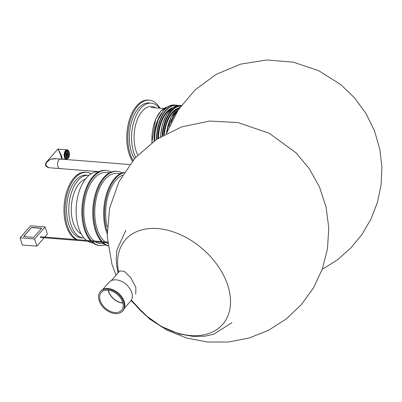 <?xml version="1.0" encoding="UTF-8"?>
<svg xmlns="http://www.w3.org/2000/svg" width="402" height="402" viewBox="0 0 402 402"><rect width="100%" height="100%" fill="white"/><g stroke="black" fill="none" stroke-linecap="round" stroke-linejoin="round"><path stroke-width="0.6" d="M110.666 311.485A13.447 9.12 -139 0 0 121.565 310.183A13.447 9.12 -139 0 0 117.409 294.475A13.447 9.12 -139 0 0 101.274 292.525A13.447 9.12 -139 0 0 110.666 311.485M108.078 290.204A13.447 9.12 -139 0 0 118.831 302.108A13.447 9.12 -139 0 0 122.927 303.128M110.595 312.465A14.753 10.005 -139 0 0 122.55 311.037A14.753 10.005 -139 0 0 117.987 293.807A14.753 10.005 -139 0 0 100.294 291.671A14.753 10.005 -139 0 0 110.595 312.465M122.55 311.037L123.057 310.455A14.753 10.005 -139 0 0 118.5 293.224A14.753 10.005 -139 0 0 100.801 291.088L100.294 291.671M124.308 308.354L130.59 301.133A14.316 9.713 -139 0 0 126.168 284.41A14.316 9.713 -139 0 0 108.992 282.335L102.711 289.556M108.259 290.219A13.231 8.975 -139 0 0 118.841 301.942A13.231 8.975 -139 0 0 122.886 302.947M111.384 280.581L119.811 270.898L124.303 271.33L130.796 277.752L135.871 287.495L135.75 294.219M99.063 171.694L59.818 168.584A4.774 2.583 -85.5 0 1 57.617 163.624A4.774 2.583 -85.5 0 1 60.571 159.071A4.774 2.583 94.5 0 0 58.978 159.87A4.774 2.583 94.5 0 0 57.893 166.473A4.774 2.583 94.5 0 0 59.818 168.584A4.774 2.583 94.5 0 0 60.601 168.428M59.818 168.584L49.33 167.755C44.381 165.805 44.818 162.956 50.652 159.207L54.823 158.614L60.571 159.071A4.774 2.583 94.5 0 1 61.32 159.348M58.049 149.102L58.607 150.072C61.159 154.494 62.3 157.463 62.024 158.991L66.355 159.338L68.345 158.237C69.41 157.011 69.707 154.946 69.239 152.046C68.365 150.308 67.657 149.564 67.104 149.82A4.774 2.583 94.5 0 0 65.511 150.619A4.774 2.583 94.5 0 0 64.164 155.86A4.774 2.583 94.5 0 0 66.355 159.338M67.104 149.82L58.054 149.102L57.637 149.273L58.607 150.072C60.431 154.373 61.471 157.388 61.727 159.112L61.687 159.157M46.094 165.931C45.331 164.629 45.587 163.207 46.853 161.664L50.652 159.207L56.34 158.735M57.637 149.273L46.858 161.659C44.441 164.83 45.27 166.86 49.33 167.755M66.34 154.328L66.586 153.659L66.34 154.328M66.667 152.619L66.908 151.946L66.667 152.619M67.234 151.398L67.481 150.725L67.234 151.398M68.008 151.866L68.25 151.192L68.008 151.866M67.441 152.675L67.687 152.001L67.441 152.675M66.908 153.68L67.149 153.006L66.908 153.68M66.32 155.499L66.561 154.825L66.32 155.499M65.632 154.755L65.873 154.082L65.632 154.755M65.149 153.795L65.39 153.122L65.149 153.795M64.993 155.333L65.235 154.659L64.993 155.333M65.209 156.77L65.456 156.097L65.209 156.77M65.762 156.132L66.008 155.458L65.762 156.132M65.647 152.469L65.893 151.795L65.647 152.469M65.973 153.413L66.219 152.74L65.973 153.413M66.39 151.609L66.637 150.941L66.39 151.609M68.556 152.926L68.802 152.252L68.556 152.926M68.003 153.559L68.25 152.886L68.003 153.559M67.451 154.197L67.692 153.524L67.451 154.197M66.883 154.845L67.129 154.172L66.883 154.845M66.863 156.011L67.104 155.343L66.863 156.011M66.325 157.021L66.571 156.348L66.325 157.021M65.762 157.83L66.003 157.157L65.762 157.83M66.531 158.298L66.777 157.624L66.531 158.298M67.104 157.076L67.345 156.403L67.104 157.076M67.375 158.081L67.616 157.408L67.375 158.081M67.425 155.363L67.667 154.69L67.425 155.363M67.792 156.283L68.038 155.609L67.792 156.283M68.119 157.227L68.365 156.554L68.119 157.227M68.139 154.941L68.38 154.267L68.139 154.941M68.621 155.901L68.863 155.227L68.621 155.901M68.777 154.363L69.018 153.69L68.777 154.363M68.832 154.479L68.893 153.745M66.4 154.448L66.456 153.715M66.722 152.735L66.782 152.001M67.29 151.514L67.35 150.78M68.064 151.981L68.124 151.247M67.496 152.79L67.556 152.056M66.963 153.8L67.023 153.061M66.375 155.614L66.436 154.881M65.687 154.876L65.747 154.137M65.204 153.911L65.265 153.177M65.049 155.448L65.104 154.715M65.265 156.891L65.325 156.152M65.822 156.252L65.878 155.514M65.702 152.584L65.762 151.85M66.034 153.529L66.089 152.795M66.451 151.73L66.506 150.996M68.616 153.041L68.672 152.308M68.059 153.68L68.119 152.941M67.506 154.313L67.566 153.579M66.943 154.966L66.998 154.227M66.918 156.132L66.973 155.398M66.385 157.137L66.441 156.403M65.817 157.946L65.873 157.212M66.591 158.413L66.647 157.679M67.159 157.192L67.214 156.458M67.43 158.202L67.491 157.463M67.481 155.484L67.541 154.745M67.848 156.398L67.908 155.664M68.179 157.343L68.234 156.609M68.194 155.056L68.255 154.323M68.677 156.016L68.737 155.283M40.662 236.919L40.456 237.492L107.635 242.808M20.1 237.813L34.642 238.964L45.104 226.939L30.562 225.788L20.1 237.813L22.316 245.009L36.858 246.165L44.15 237.783M41.667 228.21L33.718 237.346L23.537 236.542L31.492 227.406L41.667 228.21M34.642 238.964L36.858 246.165M44.753 237.09L47.32 234.14L45.104 226.939M31.492 227.406L23.733 236.557M41.527 228.376L31.547 227.582M91.118 173.825A34.276 18.567 94.5 0 0 86.465 172.312L85.375 172.222A34.276 18.567 94.5 0 0 67.385 189.623A34.276 18.567 94.5 0 0 66.134 225.386A34.276 18.567 94.5 0 0 76.35 239.592M86.465 172.312A34.276 18.567 94.5 0 0 68.476 189.714A34.276 18.567 94.5 0 0 67.224 225.472A34.276 18.567 94.5 0 0 77.44 239.677M84.772 240.26A34.276 18.567 94.5 0 0 85.887 239.878M85.531 179.006A28.2 15.276 94.5 0 0 73.063 222.336A28.2 15.276 94.5 0 0 81.189 233.889M89.003 175.357A31.456 17.04 94.5 0 0 88.42 175.292L86.239 175.121A31.456 17.04 94.5 0 0 69.732 191.091A31.456 17.04 94.5 0 0 68.586 223.909A31.456 17.04 94.5 0 0 81.274 237.833L83.455 238.004A31.456 17.04 94.5 0 0 84.038 238.034M88.42 175.292A31.456 17.04 94.5 0 0 71.913 191.262A31.456 17.04 94.5 0 0 70.767 224.085A31.456 17.04 94.5 0 0 83.455 238.004M107.188 226.884A35.617 19.296 -85.5 0 1 105.731 216.668A35.617 19.296 -85.5 0 1 122.565 175.161M105.138 241.868A35.617 19.296 -85.5 0 1 94.827 215.804A35.617 19.296 -85.5 0 1 116.992 173.378L120.424 173.649M107.701 243.431A35.617 19.296 -85.5 0 1 106.349 242.707M94.234 241.009A35.617 19.296 -85.5 0 1 83.917 214.939A35.617 19.296 -85.5 0 1 106.083 172.513L109.52 172.785M103.897 243.803L100.46 243.532A35.617 19.296 -85.5 0 1 95.44 241.843M98.611 171.92L98.379 171.905A35.617 19.296 94.5 0 0 76.214 214.326A35.617 19.296 94.5 0 0 86.525 240.396M87.736 241.235A35.617 19.296 94.5 0 0 92.756 242.919L92.988 242.939M90.561 240.718A37.657 20.401 -85.5 0 1 81.938 215.266A37.657 20.401 -85.5 0 1 105.374 170.413L106.244 170.483A37.657 20.401 -85.5 0 1 111.173 172.041M105.409 244.798A37.657 20.401 -85.5 0 1 100.299 245.562L99.43 245.496A37.657 20.401 -85.5 0 1 91.334 241.517M91.435 240.788A37.657 20.401 -85.5 0 1 82.812 215.336A37.657 20.401 -85.5 0 1 106.244 170.483M100.299 245.562A37.657 20.401 -85.5 0 1 92.209 241.587M102.339 241.647A37.657 20.401 -85.5 0 1 93.716 216.196A37.657 20.401 -85.5 0 1 117.153 171.342A37.657 20.401 -85.5 0 1 122.077 172.9M107.962 245.672A37.657 20.401 -85.5 0 1 103.113 242.451M101.47 241.582A37.657 20.401 -85.5 0 1 92.847 216.13A37.657 20.401 -85.5 0 1 116.278 171.277L117.153 171.342M107.992 245.918A37.657 20.401 -85.5 0 1 102.244 242.381M107.098 233.567A37.657 20.401 -85.5 0 1 103.751 216.995A37.657 20.401 -85.5 0 1 124.334 172.277M107.083 231.14A37.657 20.401 -85.5 0 1 104.626 217.06A37.657 20.401 -85.5 0 1 124.138 172.589M160.006 108.203A34.276 18.567 94.5 0 0 149.248 100.168L148.157 100.083A34.276 18.567 94.5 0 0 130.173 117.484A34.276 18.567 94.5 0 0 128.921 153.247A34.276 18.567 94.5 0 0 132.434 161.107M149.248 100.168A34.276 18.567 94.5 0 0 131.263 117.57A34.276 18.567 94.5 0 0 130.012 153.333A34.276 18.567 94.5 0 0 133.032 160.388M155.775 107.867A28.2 15.276 94.5 0 0 151.68 106.455A28.2 15.276 94.5 0 0 136.876 120.771A28.2 15.276 94.5 0 0 135.846 150.197A28.2 15.276 94.5 0 0 137.811 155.051M159.473 108.158A31.456 17.04 94.5 0 0 151.207 103.153L149.026 102.982A31.456 17.04 94.5 0 0 132.519 118.952A31.456 17.04 94.5 0 0 131.369 151.77A31.456 17.04 94.5 0 0 134.444 158.74M151.207 103.153A31.456 17.04 94.5 0 0 134.7 119.123A31.456 17.04 94.5 0 0 133.549 151.946A31.456 17.04 94.5 0 0 135.715 157.308M158.74 118.429A29.004 15.713 94.5 0 0 154.373 140.826M161.589 113.118A29.436 15.944 94.5 0 0 154.137 140.991M118.645 272.234A64.451 43.717 41 0 1 160.458 228.874A64.451 43.717 41 0 1 228.08 286.33A64.451 43.717 41 0 1 201.397 335.248A64.451 43.717 41 0 1 131.434 299.912M69.184 152.202A4.337 2.352 94.5 0 0 65.089 152.69A4.337 2.352 94.5 0 0 67.003 158.926A4.337 2.352 94.5 0 0 69.184 152.202M162.755 111.595A31.195 16.899 94.5 0 0 154.644 140.635M154.604 140.665L155.172 131.374L158.081 120.032L163.036 111.108L166.815 107.399L169.86 105.691L174.357 104.987A31.456 17.04 94.5 0 0 154.72 140.584M156.453 139.404A31.456 17.04 -85.5 0 1 176.101 105.123A31.456 17.04 -85.5 0 1 178.071 105.495M157.865 138.474A29.286 15.864 -85.5 0 1 172.704 107.716M156.815 139.162A31.195 16.899 -85.5 0 1 177.528 105.585M158.473 138.087A28.854 15.628 -85.5 0 1 171.036 109.068M160.338 136.926L162.368 124.605L166.835 114.238L173.056 107.475L180.101 105.44A31.456 17.04 94.5 0 0 160.544 136.801M162.061 135.896A31.456 17.04 -85.5 0 1 181.242 105.535L180.101 105.44M163.684 134.966A29.286 15.864 -85.5 0 1 178.302 108.158M162.694 135.529A31.019 16.804 -85.5 0 1 180.915 105.992M164.323 134.61A28.854 15.628 -85.5 0 1 176.634 109.51M180.116 107.113A31.456 17.04 94.5 0 0 166.488 133.363M169.307 126.293A31.456 17.04 -85.5 0 1 178.664 109.233M171.212 122.188A31.019 16.804 -85.5 0 1 177.031 111.751M152.041 142.504A29.436 15.944 -85.5 0 1 167.503 106.922M116.002 275.275L111.982 264.305L107.183 236.421L109.615 208.11L119.133 181.402L135.077 158.021L156.408 139.434L181.804 126.826L209.628 121.062L237.883 122.54L269.194 133.258L295.937 152.75L309.228 168.614L319.474 186.99L326.087 207.045L328.776 227.944L327.474 248.888L322.278 269.129L313.424 287.973L301.229 304.796L286.108 319.057L268.561 330.268L249.16 338.017L228.557 342.007L207.482 342.027L186.744 338.052L167.202 330.253L149.765 319.113L131.047 300.545M231.964 322.711L213.668 334.253L205.035 336.178L193.699 336.519L179.377 333.987L161.534 326.545L145.167 315.017L131.343 300.083M118.062 272.908L116.605 265.159L116.193 258.757L116.932 249.918L125.816 230.326M129.71 164.544L60.571 159.071M61.727 159.112L62.024 158.991M107.565 242.064L40.512 236.753M174.357 104.987L178.081 105.495M166.262 133.559L171.177 116.887L180.171 107.038M151.057 107.495L163.845 108.505M151.861 142.64L155.614 119.283L160.941 110.947L167.544 106.897M322.183 269.39L337.303 259.908L350.695 248.14L362.026 234.381L371.021 218.974L377.433 202.312L381.091 184.809L381.9 166.951L379.84 149.263L374.463 130.761L365.966 113.47L354.609 97.912L340.73 84.551L318.535 70.601L293.294 62.164L266.767 59.973L240.602 64.129L216.291 74.295L195.121 89.847L178.207 109.922L166.453 133.464"/></g></svg>
